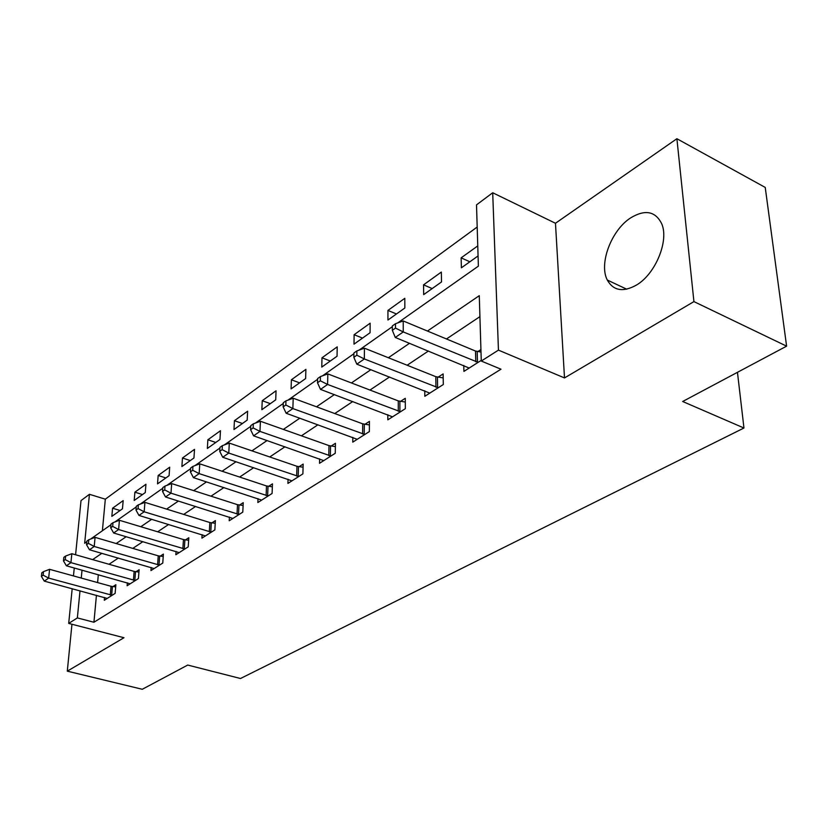 <?xml version="1.0" encoding="UTF-8"?>
<svg xmlns="http://www.w3.org/2000/svg" width="828" height="828" viewBox="0 0 828 828"><rect width="100%" height="100%" fill="white"/><g stroke="black" fill="none" stroke-linecap="round" stroke-linejoin="round"><path stroke-width="1.24" d="M630.739 217.826C611.364 230.081 598.675 263.811 607.297 280.03C613.341 290.794 623.06 292.47 636.463 285.06C655.445 274.068 669.231 240.658 661.686 223.715C655.414 211.192 645.095 209.225 630.739 217.826M397.73 322.91L478.377 266.15L476.514 204.868L492.701 192.758L498.446 350.13L481.275 361.049L479.277 295.679L427.465 331.045M555.474 223.26L564.499 377.93L693.926 301.599L786.6 346.156L765.238 187.428L676.89 138.721L555.474 223.26L492.701 192.758M75.586 554.77L81.02 500.598L89.445 494.306L84.663 543.251L86.826 541.719M477.187 227.027L105.322 499.18L89.445 494.306M693.926 301.599L676.89 138.721M71.953 624.25L67.296 671.156L123.983 637.726L68.703 623.412L72.191 588.698M786.6 346.156L682.676 401.497L743.958 428.014L240.493 678.505L187.728 665.06L142.271 689.279L67.296 671.156M105.322 499.18L102.393 530.769M111.842 516.361L122.461 508.816L123.175 500.609L112.577 508.216L111.842 516.361M134.208 500.464L145.273 492.588L145.945 484.256L134.892 492.184L134.208 500.464M157.527 483.873L169.088 475.655L169.699 467.189L158.169 475.469L157.527 483.873M181.891 466.557L193.959 457.967L194.518 449.356L182.47 458.008L181.891 466.557M207.342 448.455L219.969 439.482L220.465 430.726L207.869 439.771L207.342 448.455M233.972 429.525L247.189 420.117L247.613 411.216L234.427 420.696L233.972 429.525M261.855 409.694L275.714 399.841L276.055 390.785L262.238 400.711L261.855 409.694M291.083 388.901L305.625 378.562L305.894 369.36L291.394 379.773L291.083 388.901M321.771 367.083L337.048 356.226L337.213 346.86L321.988 357.799L321.771 367.083M354.011 344.158L370.075 332.732L370.147 323.199L354.125 334.709L354.011 344.158M387.939 320.032L404.851 308.006L404.809 298.308L387.949 310.417L387.939 320.032M423.677 294.623L441.521 281.934L441.345 272.06L423.563 284.832L423.677 294.623M477.766 245.906L461.134 257.85L461.382 267.806L478.066 255.945M96.431 595.28L93.937 622.252L501.002 369.205L481.275 361.049M479.919 316.638L446.478 338.962M428.449 351.01L407.148 365.231M389.543 376.978L369.971 390.05M352.78 401.528L334.771 413.545M317.973 424.764L301.413 435.818M284.998 446.778L269.752 456.963M253.689 467.685L239.644 477.063M223.933 487.547L211.005 496.179M195.615 506.457L183.702 514.405M168.643 524.466L157.662 531.793M142.902 541.647L132.801 548.395M118.332 558.051L109.027 564.272M98.325 574.715L97.6 582.581M104.556 597.485L104.297 600.269L115.133 593.376L115.879 584.713L112.929 586.617M127.357 582.819L127.119 585.748L138.421 578.555L139.125 569.736L136.04 571.724M151.182 567.49L150.944 570.585L162.764 563.061L163.406 554.098L160.187 556.178M176.074 551.458L175.846 554.729L188.215 546.863L188.805 537.745L185.431 539.918M202.125 534.681L201.918 538.148L214.856 529.91L215.383 520.615L211.854 522.892M229.408 517.096L229.221 520.771L242.79 512.128L243.246 502.679L239.54 505.059M258.015 498.642L257.85 502.544L272.091 493.478L272.464 483.852L268.582 486.357M288.051 479.246L287.906 483.417L302.882 473.885L303.162 464.084L299.084 466.713M319.618 458.857L319.515 463.307L335.257 453.278L335.443 443.29L331.148 446.054M352.831 437.37L352.769 442.142L369.36 431.574L369.433 421.39L364.91 424.309M387.825 414.714L387.825 419.827L405.327 408.69L405.275 398.309L400.504 401.383M424.754 390.775L424.816 396.291L443.311 384.513L443.125 373.925L438.084 377.175M463.773 365.438L463.918 371.399L481.254 360.366M480.923 349.582L477.818 351.589M743.958 428.014L737.458 372.331M564.499 377.93L498.446 350.13M93.937 622.252L77.356 617.916L68.703 623.412M90.604 539.059L110.962 524.735M114.854 521.992L136.247 506.943M140.274 504.107L162.764 488.272M166.925 485.343L190.626 468.669M194.932 465.636L219.917 448.051M224.367 444.915L250.749 426.348M255.376 423.098L283.259 403.474M288.061 400.09L317.59 379.307M322.578 375.798L353.887 353.763M359.073 350.12L392.327 326.708M73.464 575.915L74.261 567.998M82.024 570.161L81.258 578.068M80.005 590.819L77.356 617.916M409.539 343.289L388.373 357.737M370.882 369.671L351.434 382.95M334.357 394.604L316.493 406.807M299.808 418.192L283.373 429.411M267.082 440.537L251.95 450.856M236.021 461.734L222.09 471.246M206.514 481.886L193.69 490.631M178.434 501.043L166.625 509.106M151.7 519.301L140.822 526.722M126.198 536.71L116.189 543.541M101.854 553.321L92.643 559.614M120.081 510.503L112.577 508.216M469.849 261.783L461.134 257.85M432.175 288.579L423.563 284.832M396.457 313.978L387.949 310.417M362.54 338.093L354.125 334.709M330.289 361.029L321.988 357.799M299.591 382.857L291.394 379.773M270.342 403.66L262.238 400.711M242.428 423.512L234.427 420.696M215.766 442.462L207.869 439.771M190.274 460.596L182.47 458.008M165.869 477.942L158.169 475.469M142.499 494.564L134.892 492.184M110.29 594.949L111.055 586.296L49.597 569.322L48.645 578.11L112.173 595.26M43.128 575.149L43.511 571.63L41.783 572.852L41.4 576.36L43.128 575.149L48.645 578.11L44.308 581.132L107.216 598.416M111.055 586.296L115.692 586.917M49.597 569.322L43.511 571.63M41.4 576.36L44.308 581.132M133.422 580.19L134.136 571.403L71.839 553.704L70.929 562.647L135.337 580.521M65.267 559.625L65.64 556.043L63.839 557.316L63.466 560.898L65.267 559.625L70.929 562.647L66.395 565.793L130.162 583.812M134.136 571.403L138.938 572.055M71.839 553.704L65.64 556.043M63.466 560.898L66.395 565.793M157.589 564.779L158.251 555.836L95.085 537.372L94.226 546.48L159.535 565.12M88.43 543.396L88.782 539.752L86.888 541.088L86.536 544.72L88.43 543.396L94.226 546.48L89.476 549.771L154.122 568.557M158.251 555.836L163.23 556.519M95.085 537.372L88.782 539.752M86.536 544.72L89.476 549.771M182.853 548.664L183.464 539.556L119.418 520.284L118.611 529.547L184.83 549.016M112.66 526.401L112.991 522.696L111.014 524.083L110.683 527.788L112.66 526.401L118.611 529.547L113.643 532.994L179.179 552.618M183.464 539.556L188.639 540.291M119.418 520.284L112.991 522.696M110.683 527.788L113.643 532.994M209.308 531.793L209.846 522.53L144.921 502.368L144.175 511.797L211.326 532.156M138.069 508.589L138.369 504.821L136.299 506.281L135.989 510.048L138.069 508.589L144.175 511.797L138.959 515.42L205.396 535.933M209.846 522.53L215.239 523.296M144.921 502.368L138.369 504.821M135.989 510.048L138.959 515.42M237.025 514.105L237.501 504.676L171.675 483.583L170.982 493.188L239.075 514.488M164.71 489.907L165 486.067L162.816 487.599L162.536 491.439L164.71 489.907L170.982 493.188L165.517 496.976L232.865 518.442M237.501 504.676L243.111 505.494M171.675 483.583L165 486.067M162.536 491.439L165.517 496.976M266.109 495.558L266.502 485.953L199.765 463.846L199.155 473.626L268.2 495.962M192.707 470.283L192.955 466.371L190.668 467.986L190.409 471.888L192.707 470.283L199.155 473.626L193.41 477.621L261.679 500.112M266.502 485.953L272.35 486.823M199.765 463.846L192.955 466.371M190.409 471.888L193.41 477.621M296.662 476.079L296.962 466.288L229.304 443.094L228.776 453.071L298.784 476.493M222.142 449.645L222.359 445.661L219.958 447.358L219.731 451.332L222.142 449.645L228.776 453.071L222.732 457.263L291.932 480.851M296.962 466.288L303.069 467.22M229.304 443.094L222.359 445.661M219.731 451.332L222.732 457.263M328.788 455.586L328.995 445.609L260.406 421.255L259.971 431.409L330.952 456.021M253.14 427.921L253.327 423.853L250.78 425.644L250.594 429.701L253.14 427.921L259.971 431.409L253.596 435.839L323.738 460.616M328.995 445.609L335.381 446.613M260.406 421.255L253.327 423.853M250.594 429.701L253.596 435.839M362.612 434.007L362.716 423.843L293.205 398.216L292.864 408.577L364.817 434.472M285.826 404.995L285.971 400.856L283.29 402.739L283.145 406.879L285.826 404.995L292.864 408.577L286.136 413.244L357.23 439.306M362.716 423.843L369.412 424.919M293.205 398.216L285.971 400.856M283.145 406.879L286.136 413.244M398.289 411.257L398.268 400.897L327.826 373.904L327.598 384.461L400.535 411.744M320.332 380.797L320.436 376.574L317.61 378.572L317.507 382.784L320.332 380.797L327.598 384.461L320.498 389.388L392.524 416.836M398.268 400.897L405.296 402.046M327.826 373.904L320.436 376.574M317.507 382.784L320.498 389.388M435.952 387.225L435.797 376.668L364.434 348.184L364.341 358.959L438.25 387.742M356.837 355.212L356.889 350.906L353.898 353.007L353.846 357.313L356.837 355.212L364.341 358.959L356.827 364.175L429.784 393.124M435.797 376.668L443.197 377.91M364.434 348.184L356.889 350.906M353.846 357.313L356.827 364.175M475.8 361.815L475.489 351.041L403.215 320.954L403.257 331.935L478.139 362.353M395.505 328.095L395.505 323.707L392.327 325.942L392.327 330.331L395.505 328.095L403.257 331.935L395.287 337.462L469.176 368.056M475.489 351.041L480.996 352.055M403.215 320.954L395.505 323.707M392.327 330.331L395.287 337.462M111.656 595.197L112.422 586.555M134.809 580.459L135.523 571.672M158.997 565.058L159.659 556.116M184.292 548.954L184.892 539.846M210.767 532.093L211.306 522.83M238.516 514.426L238.981 504.997M267.62 495.889L268.013 486.284M298.194 476.421L298.494 466.64M330.351 455.949L330.548 445.981M364.206 434.389L364.299 424.226M399.914 411.651L399.883 401.301M437.608 387.649L437.443 377.092M477.477 362.26L477.166 351.486M607.297 280.03L626.703 289.189"/></g></svg>
